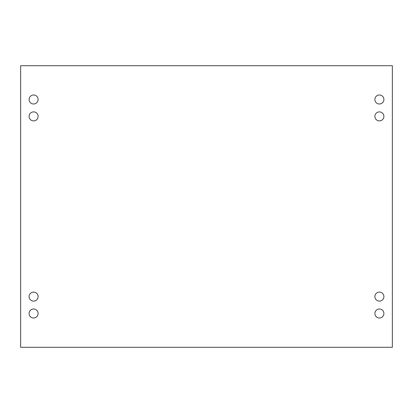 <?xml version="1.0" encoding="UTF-8"?>
<svg xmlns="http://www.w3.org/2000/svg" width="413" height="413" viewBox="0 0 413 413"><rect width="100%" height="100%" fill="white"/><g stroke="black" fill="none" stroke-linecap="round" stroke-linejoin="round"><path stroke-width="0.62" d="M374.89 99.497A4.507 4.507 0 0 0 379.397 103.999A4.507 4.507 0 0 0 383.904 99.497A4.507 4.507 0 0 0 379.397 94.99A4.507 4.507 0 0 0 374.89 99.497M29.096 296.611A4.507 4.507 0 0 0 33.603 301.113A4.507 4.507 0 0 0 38.11 296.611A4.507 4.507 0 0 0 33.603 292.105A4.507 4.507 0 0 0 29.096 296.611M29.096 313.503A4.507 4.507 0 0 0 33.603 318.01A4.507 4.507 0 0 0 38.11 313.503A4.507 4.507 0 0 0 33.603 309.001A4.507 4.507 0 0 0 29.096 313.503M29.096 99.497A4.507 4.507 0 0 0 33.603 103.999A4.507 4.507 0 0 0 38.11 99.497A4.507 4.507 0 0 0 33.603 94.99A4.507 4.507 0 0 0 29.096 99.497M374.89 116.389A4.507 4.507 0 0 0 379.397 120.895A4.507 4.507 0 0 0 383.904 116.389A4.507 4.507 0 0 0 379.397 111.887A4.507 4.507 0 0 0 374.89 116.389M374.89 296.611A4.507 4.507 0 0 0 379.397 301.113A4.507 4.507 0 0 0 383.904 296.611A4.507 4.507 0 0 0 379.397 292.105A4.507 4.507 0 0 0 374.89 296.611M374.89 313.503A4.507 4.507 0 0 0 379.397 318.01A4.507 4.507 0 0 0 383.904 313.503A4.507 4.507 0 0 0 379.397 309.001A4.507 4.507 0 0 0 374.89 313.503M29.096 116.389A4.507 4.507 0 0 0 33.603 120.895A4.507 4.507 0 0 0 38.11 116.389A4.507 4.507 0 0 0 33.603 111.887A4.507 4.507 0 0 0 29.096 116.389M392.35 347.297L392.35 65.703L20.65 65.703L20.65 347.297L392.35 347.297"/></g></svg>
